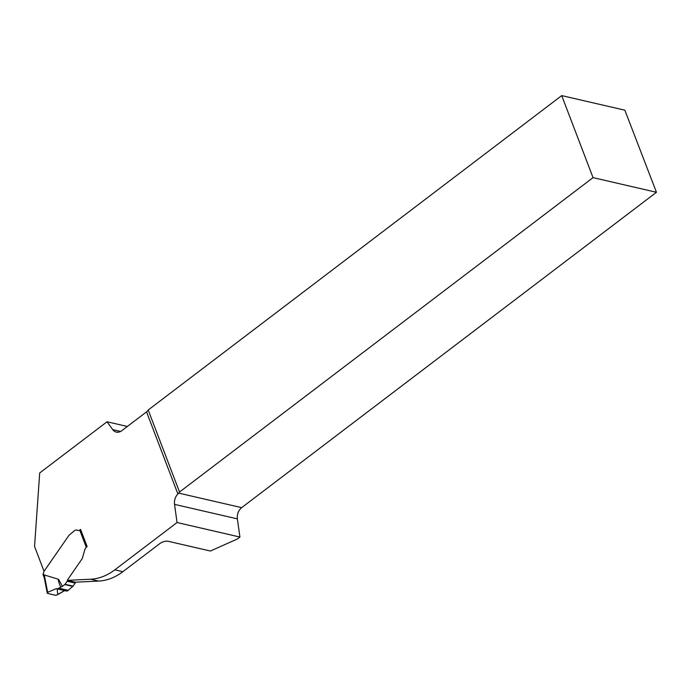 <?xml version="1.0" encoding="UTF-8"?>
<svg xmlns="http://www.w3.org/2000/svg" width="691" height="691" viewBox="0 0 691 691"><rect width="100%" height="100%" fill="white"/><g stroke="black" fill="none" stroke-linecap="round" stroke-linejoin="round"><path stroke-width="1.04" d="M148.194 410.005L561.714 95.608L593.042 177.639L179.522 492.035L148.194 410.005A6.21 2.755 -20.9 0 1 146.535 411.862L121.72 430.735A9.942 7.428 103 0 1 116.304 432.1A9.942 7.428 103 0 1 112.719 429.621L107.027 421.778L127.334 426.459M57.18 588.879L57.69 594.657L64.617 590.606L56.023 595.374L47.567 593.422L47.653 592.342L56.317 588.611L67.347 590.952L72.814 586.426A1.244 0.933 -77 0 0 73.082 586.141L75.181 583.109A1.244 0.933 -77 0 0 75.44 582.496L67.398 580.639A3.049 2.28 -77 0 1 68.012 579.144L81.711 559.382A6.21 4.647 103 0 0 82.289 558.388L82.289 558.388A6.21 4.647 103 0 1 81.711 559.382L68.012 579.144A3.049 2.28 103 0 0 67.459 580.354L75.5 582.211L98.692 581.071A62.121 46.444 -77 0 0 122.851 571.699L159.794 543.61A6.21 2.755 159.1 0 1 168.112 541.269L210.401 551.029L237.402 538.963L239.924 537.045L237.376 518.872L174.547 504.37A9.942 7.428 103 0 1 177.889 493.979L178.736 493.124A6.21 2.755 159.1 0 0 179.522 492.035M561.714 95.608L624.845 110.18L656.45 192.279L241.651 507.652C238.386 510.459 236.961 514.199 237.376 518.872M67.459 580.354L90.659 579.222A62.121 46.444 -77 0 0 114.818 569.842L177.043 522.526L239.924 537.045M44.328 578.004L42.963 574.42A1.244 0.553 159.1 0 1 42.997 574.143L43.283 573.703A1.866 1.391 -77 0 0 43.706 572.485L43.74 571.949A0.682 0.51 103 0 1 43.896 571.509L69.031 535.24L44.043 571.302L34.55 546.443L39.698 472.964L107.027 421.778M69.031 535.24L74.421 530.731A4.656 3.481 103 0 1 76.96 530.092A4.656 3.481 103 0 1 77.599 530.334A3.11 2.323 -77 0 0 78.023 530.489A3.11 2.323 103 0 1 77.599 530.334A4.656 3.481 103 0 0 76.96 530.092A4.656 3.481 103 0 0 74.421 530.731L69.031 535.24M79.715 530.066A3.11 2.323 103 0 1 78.023 530.489A3.11 2.323 -77 0 0 79.715 530.066L80.571 529.41L87.126 546.572L86.695 546.901A4.967 3.714 103 0 0 84.734 549.967L82.445 558.017L84.734 549.967A4.967 3.714 -77 0 1 86.28 547.263L79.715 530.066A1.244 0.553 159.1 0 1 80.657 529.634M177.043 522.526L174.547 504.37M593.042 177.639L656.45 192.279M43.283 573.703L44.129 575.931L44.293 574.947L58.58 579.308L62.423 586.357L60.696 587.229C58.519 581.805 57.811 579.162 58.58 579.308M67.398 580.639A1.244 0.933 103 0 1 67.148 581.252L65.049 584.284A1.244 0.933 103 0 1 64.773 584.569L62.423 586.357M44.129 575.931L44.414 578.22M57.327 588.931L60.696 587.229M66.586 591.064L57.483 588.948M47.653 592.342L44.293 574.947M112.719 429.621L120.614 431.443M122.851 571.699L114.818 569.842M146.535 411.862L177.889 493.979M178.736 493.124L241.651 507.652M98.692 581.071L90.659 579.222M75.181 583.109L67.148 581.252M73.082 586.141L65.049 584.284M72.814 586.426L64.773 584.569M68.331 590.364L59.219 588.266M67.96 590.615L58.804 588.507M67.347 590.952L58.13 588.827M44.207 577.391L47.238 593.085"/></g></svg>
